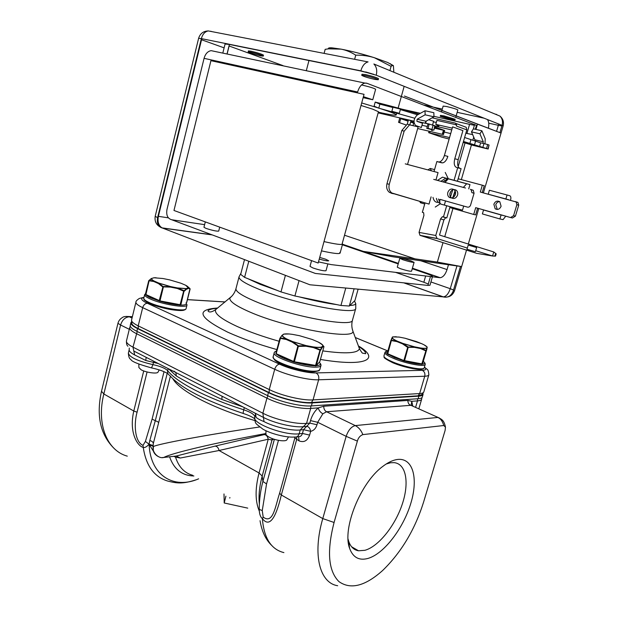 <?xml version="1.0" encoding="UTF-8"?>
<svg xmlns="http://www.w3.org/2000/svg" width="618" height="618" viewBox="0 0 618 618"><rect width="100%" height="100%" fill="white"/><g stroke="black" fill="none" stroke-linecap="round" stroke-linejoin="round"><path stroke-width="0.93" d="M192.746 475.304C184.427 473.033 178.679 466.953 175.52 457.073L173.758 456.331M147.084 371.966L137.08 412.183L133.782 411.024C128.474 434.261 138.718 446.829 143.252 447.362C144.759 447.919 146.682 446.884 149.023 444.257L153.48 451.279M439.506 418.077L412.592 406.065M407.872 400.433L323.755 406.227L318.262 407.888C314.647 411.109 312.059 415.35 310.491 420.611L309.803 423.091L316.995 424.759L317.691 422.287L322.851 413.797L326.559 411.758L410.553 405.338C408.745 404.373 407.849 402.735 407.872 400.433L411.781 401.291L411.233 404.659L411.812 405.717M437.714 417.459C440.425 418.386 442.449 421.074 443.786 425.516L445.47 427.192L445.076 430.537L423.546 502.233C414.856 529.719 401.206 552.492 382.596 570.545C365.091 586.165 350.537 589.85 338.934 581.6C328.305 570.955 326.69 551.248 334.075 522.48L357.374 441.113C358.239 437.868 360.062 435.705 362.836 434.608C361.221 430.398 358.71 427.393 355.288 425.593L437.714 417.459M362.836 434.608L443.786 425.516M367.957 558.44C384.056 553.805 403.477 528.212 410.908 503.021C418.556 477.799 412.747 457.111 397.003 459.537C392.523 460.248 387.695 462.604 382.519 466.621C360.557 482.704 342.017 528.707 349.603 548.328C352.94 557.451 359.05 560.827 367.957 558.44M278.463 440.34L266.551 483.933L262.897 481.437C260.441 490.677 259.22 499.993 259.243 509.379C259.351 513.967 260.394 517.057 262.38 518.641C269.162 527.448 275.481 519.568 281.329 495.003L322.774 518.587L334.075 522.48M283.901 552.608C271.109 549.433 263.932 538.108 262.38 518.641L263.191 517.088C273.31 524.829 275.45 505.385 279.622 493.218L294.848 438.023L299.112 440.904C303.971 442.743 307.478 440.812 309.618 435.103L310.669 431.333C310.004 428.166 308.66 426.52 306.644 426.389L303.376 426.69C294.006 427.749 274.5 423.245 263.446 417.436L262.874 413.226L266.937 398.154L136.315 333.581C131.549 331.178 129.355 329.17 129.726 327.563L130.29 326.188M266.551 483.933L262.256 510.576L263.191 517.088M174.971 456.192L175.52 457.073L180.278 458.031L219.042 450.507L259.066 472.971C255.041 488.521 255.126 501.237 259.305 511.101M180.278 458.031L176.246 456.045L175.319 456.154M162.434 457.559L163.832 457.451C158.424 459.089 151.58 451.951 153.395 446.559L153.218 450.414C153.727 452.909 155.396 454.956 158.2 456.547M152.94 446.984L153.287 443.6C153.326 442.303 152.167 441.252 149.811 440.456L155.28 420.75C157.42 421.43 158.525 422.14 158.602 422.874L170.398 376.215M153.001 445.609L149.023 444.257L149.811 440.456M195.806 479.892C182.295 484.249 176.663 483.284 167.725 481.059C154.129 476.903 145.964 465.671 143.252 447.362L142.99 445.369L145.4 441.445L152.113 419.058L164.033 371.681M137.08 412.183C133.897 423.152 134.4 441.715 142.99 445.369M259.367 504.265C258.471 495.837 259.413 486.436 262.186 476.069L271.997 440.039L268.235 439.213C267.54 436.246 266.196 434.709 264.187 434.608L215.01 446.119L176.246 456.045L163.832 457.451C170.939 453.349 213.604 443.121 265.925 433.527M215.01 446.119C217.049 446.196 218.393 447.656 219.042 450.507L268.235 439.213L259.066 472.971L262.186 476.069L262.897 481.437L274.377 439.313M259.645 426.976C206.59 434.794 157.598 444.018 153.395 446.559M153.125 446.018L153.287 443.6L158.602 422.874M128.714 316.532C125.392 316.339 123.345 316.632 122.573 317.428C120.155 318.803 118.617 320.757 117.961 323.291L120.587 325.006C122.248 319.885 125.184 317.15 129.386 316.802L126.196 316.401M143.847 356.146L133.828 351.055L132.986 347.146L262.874 413.226C274.964 419.545 296.346 424.489 306.543 423.376L309.803 423.091L303.5 429.672L310.669 431.333C313.735 430.63 315.844 428.444 316.995 424.759M216.879 393.55L175.891 372.561M143.863 356.153L175.798 372.507M217.003 393.604L263.446 417.436L264.01 421.615C274.037 426.914 291.688 430.985 300.224 429.989L299.182 433.79L302.457 433.45C301.607 435.914 300.124 436.988 298.007 436.671L296.879 436.787M255.543 413.566L256.068 417.32C257.513 418.625 260.155 420.055 264.01 421.615M168.559 368.799L176.331 375.991C186.783 382.248 201.962 390.074 221.885 399.452L243.129 406.984M129.247 348.073L129.216 349.603C128.876 351.07 130.692 352.855 134.654 354.941L145.763 360.487L158.37 363.577M337.675 585.725C319.699 583.029 312.26 554.694 322.774 518.587L346.157 436.339L357.374 441.113M247.748 508.135L224.21 502.982L225.91 496.169M224.21 502.982L224.002 493.96M229.904 497.529L229.757 498.069M386.211 463.987L390.53 462.774L394.045 462.635C406.227 463.701 409.51 482.743 402.241 504.249C395.095 525.748 378.548 546.551 364.898 550.306L358.54 550.785C353.851 550.005 350.545 546.783 348.629 541.129L348.065 539.089M422.998 393.55L423.036 394.547C422.697 395.45 421.314 395.983 418.888 396.146L312.214 402.913C302.055 403.747 280.626 398.718 268.428 392.6L137.544 328.598C132.762 326.211 130.56 324.234 130.923 322.658L131.472 321.878M422.326 396.965L422.279 397.104C421.94 398.015 420.549 398.556 418.123 398.734L311.379 405.918C301.221 406.791 279.792 401.77 267.617 395.628L136.872 331.318C132.097 328.915 129.896 326.922 130.267 325.331L130.892 322.781M135.921 302.187L131.58 319.985C131.217 321.538 133.426 323.5 138.208 325.871L269.247 389.572L269.124 392.569C280.912 398.471 301.592 403.322 311.418 402.534L313.048 399.908L419.653 393.558L424.744 376.238C427.154 376.146 428.521 375.69 428.838 374.879L428.877 374.732M131.58 319.985L131.804 323.152C131.781 324.643 133.936 326.466 138.262 328.614L138.208 325.871L142.681 307.648C143.585 304.89 145.145 303.43 147.37 303.276L279.521 364.164C289.788 369 307.563 373.249 315.999 372.917L422.272 370.329C424.466 371.534 425.292 373.504 424.744 376.238L318.625 379.792C319.228 376.617 318.347 374.323 315.999 372.917M269.124 392.569L138.262 328.614M423.832 391.851L423.793 391.99C423.454 392.878 422.071 393.403 419.653 393.558L418.139 395.821L311.418 402.534M418.139 395.821L422.048 394.508L423.793 391.99L428.838 374.879C428.274 367.841 427.077 370.244 424.466 366.953M277.536 290.537L260.178 284.334L247.849 278.672M354.462 300.966L355.775 303.716C355.311 304.759 353.341 305.346 349.85 305.493M336.779 304.612C326.119 303.199 313.596 300.618 299.228 296.879M358.123 289.154L354.956 300.479L349.309 306.026L340.935 305.47L294.91 295.991L280.981 291.92L244.589 277.366L240.68 274.369L244.512 259.614M361.02 105.462L372.839 109.208L378.455 111.742M340.935 305.47L345.771 288.034M294.91 295.991L299.058 280.595M349.309 306.026L354.114 288.791M280.981 291.92L285.408 275.35M244.589 277.366L248.791 261.26M323.229 346.026L322.905 345.756C322.658 344.751 321.074 343.5 318.162 342.017L318.309 342.094C321.29 343.6 322.897 344.867 323.144 345.895L323.963 346.659L319.846 361.538L316.377 365.562L294.384 361.777L276.184 353.689C278.749 356.292 284.473 359.004 293.357 361.824M322.905 345.756L321.739 347.007L322.102 347.664L320.58 350.352L313.388 347.586L313.349 346.93M305.964 345.562L306.003 346.219L298.571 346.397L292.237 342.109L292.716 341.607L305.972 345.562L313.334 346.93C317.32 347.455 320.124 347.486 321.739 347.007M282.387 335.28C282.418 336.238 283.871 337.482 286.737 338.996L286.258 339.491L279.915 338.262L282.109 335.296C282.156 336.262 283.616 337.513 286.513 339.043L280.317 337.884M320.394 349.842L313.434 347.077C317.49 347.617 320.333 347.64 321.97 347.161L320.394 349.842L316.377 365.562L315.497 365.941L315.937 365.933M298.471 345.848L292.538 341.677L306.018 345.701L298.471 345.848L294.384 361.777L293.542 361.978L297.953 345.694M318.154 342.017L312.268 339.491L299.436 335.69M281.769 335.574L283.6 334.122L289.1 333.983M292.283 334.338L292.36 334.346C288.459 333.797 285.616 333.728 283.832 334.122M288.506 436.918L286.945 439.637C286.304 441.994 275.319 440.557 269.433 437.312C266.961 435.976 265.794 434.809 265.925 433.797L265.956 430.746M427.007 348.606L426.358 350.916L425.879 350.916L420.557 348.544L420.479 347.98C423.639 348.428 425.717 348.452 426.69 348.034L426.219 350.483L420.572 348.104C423.801 348.567 425.91 348.583 426.891 348.166L427.177 347.069L426.69 348.034M414.5 347.37L407.478 347.262L402.503 343.84L402.874 343.407L414.439 346.806L414.5 347.37L420.557 348.544M390.908 340.418L392.082 337.93C392.577 338.788 394.245 339.869 397.088 341.19L391.233 340.186L392.306 337.93C392.793 338.764 394.446 339.838 397.266 341.151L396.887 341.584L390.885 340.472L387.138 353.527L403.647 360.472L422.519 364.01L421.8 364.326M427.146 347.046L424.095 344.852M408.274 347.053L402.743 343.461L414.5 346.922L408.274 347.053L404.543 360.742L403.763 360.912L407.826 346.922M416.308 341.545L404.991 338.224M392.314 337.93L392.832 336.918L392.275 337.219M396.238 336.74L392.716 336.895M399.081 337.065L392.801 336.91L399.182 337.08L405.045 338.239L421.754 343.708C424.597 344.998 426.335 346.072 426.976 346.953M427.007 346.961C426.35 346.08 424.605 344.998 421.77 343.716L421.855 343.755M190.12 289.046L188.243 287.872C188.598 287.223 187.687 286.327 185.508 285.184L180.804 283.168L169.579 279.861M188.235 287.88L186.242 288.583L186.566 289.162L184.311 291.163L183.631 291.117L177.42 288.498L170.468 287.107L162.627 286.86L158.447 283.554L158.911 283.121L170.491 286.551L170.468 287.107M153.712 281.484L148.722 280.711L151.796 278.409C151.271 279.012 152.059 279.892 154.183 281.051L153.712 281.484L158.447 283.554M188.05 286.93L189.989 288.614L188.451 287.996L185.732 285.3M184.125 290.707L177.482 288.05L186.443 288.706L184.125 290.707L180.873 304.844L160.101 300.935L145.384 294.322L148.745 280.773M158.726 283.175L170.506 286.659L163.005 286.513L158.733 283.175M151.364 278.525L151.441 278.571C151.171 279.181 152.013 280.024 153.959 281.09L149.085 280.34M180.943 283.229L169.618 279.869L162.889 278.509L154.021 277.768M177.428 288.498L177.436 287.934M151.812 278.401L153.612 277.884M162.835 278.502L154.029 277.776M186.744 302.403L190.112 289.085L185.663 285.261M159.212 369.888L158.03 372.059C157.613 374.114 146.234 372.631 141.205 369.834L138.888 367.54L138.841 364.18M284.751 76.022L291.418 78.362L284.751 76.022M282.959 65.593L229.015 45.964M488.39 128.196C489.147 124.342 488.83 121.452 487.455 119.537M222.851 52.924L225.06 44.04L229.394 44.442L227.061 53.812M373.751 74.307L360.201 70.885L229.394 44.442M457.845 109.989L457.845 109.973C456.578 109.139 452.855 107.988 446.675 106.535L443.145 106.095L441.932 110.336M263.26 56.122L263.507 55.157C261.7 54.06 257.467 52.731 250.823 51.163L248.413 50.931L248.166 51.897L250.576 52.136C257.219 53.704 261.453 55.033 263.26 56.122L260.796 55.875C254.199 54.314 249.989 52.986 248.166 51.897M378.51 78.718L378.517 78.695C376.88 77.582 372.515 76.207 365.408 74.562L362.017 74.237L361.739 75.272L365.114 75.62C372.221 77.273 376.594 78.648 378.224 79.753L374.771 79.405C367.718 77.768 363.376 76.4 361.731 75.296M455.172 119.289L444.002 115.89L440.495 115.388L444.002 115.89L455.18 119.282L451.611 118.764M402.959 259.769L399.8 258.332C401.314 258.193 405.006 259.042 410.877 260.881L414.091 262.341C412.577 262.488 408.861 261.63 402.959 259.769M342.241 243.507L342.565 244.11C341.654 245.014 335.466 244.172 324.01 241.592M412.384 268.274L439.9 277.698L331.132 264.597L318.494 261.885M399.8 258.332L397.274 267.192L400.41 268.691C406.304 270.568 410.012 271.41 411.542 271.209L411.549 271.194M339.776 252.476L340.085 253.125C339.143 254.137 332.947 253.388 321.484 250.869C332.947 253.388 339.143 254.137 340.085 253.125L340.101 253.056M439.9 277.698L440.209 277.714C443.075 277.258 445.354 274.546 447.053 269.572L448.467 264.72M204.612 224.651L171.688 219.753C167.602 218.571 166.041 215.103 166.991 209.363L204.071 58.339L357.621 91.989C359.212 86.86 361.654 83.893 364.96 83.098L367.038 83.314L476.455 125.384M429.966 285.238L427.895 285.416L315.35 273.45L171.688 219.753M364.041 94.33L318.177 263.036L173.975 210.475L210.931 60.672L364.041 94.33M204.071 58.339C205.385 53.812 207.748 51.248 211.147 50.653L214.74 51.41M474.408 125.307L469.572 124.349L466.93 133.457L472.654 134.6M402.079 109.177L420.394 113.295M433.921 116.331L469.572 124.349M375.628 89.255L375.636 89.239C373.983 88.204 369.61 86.852 362.527 85.176L361.499 84.967M472.33 133.851L472.09 133.287M466.93 133.457L465.856 133.21M451.743 129.934L435.906 126.265M408.436 119.9L378.146 112.878M363.407 96.671L372.762 99.745L363.137 97.675M427.895 285.416L430.468 276.563L432.515 276.478C432.53 275.976 430.468 275.002 426.343 273.573L412.252 268.737M342.38 244.767L398.208 263.917M319.707 257.42L325.701 259.22L328.722 260.788C327.849 261.159 324.689 260.595 319.251 259.096M425.647 275.983L423.832 282.256L395.551 272.36M423.832 282.256L428.297 284.033M311.565 260.626L310.012 266.358L312.947 267.965C319.668 270.182 324.025 271.109 326.003 270.738L327.826 264.071M205.307 221.893L203.955 227.262L206.064 228.413C212.399 230.46 216.617 231.356 218.71 231.101L219.714 227.146M443.739 116.825L454.91 120.209L451.349 119.683L440.232 116.315L443.739 116.825M209.448 31.155L208.312 30.931C204.96 31.564 202.634 34.129 201.352 38.61L198.602 38.355L155.203 216.308L157.598 217.652C156.655 223.422 158.254 226.883 162.41 228.034L212.291 234.925M201.113 39.583L201.545 39.745L201.839 38.702M453.527 289.996L450.259 288.699C448.537 293.712 446.25 296.439 443.384 296.887L309.927 284.782L162.055 227.88C158.617 225.686 157.389 221.839 158.378 216.339L157.938 216.277M503.129 125.979L502.063 125.361C503.037 121.545 502.31 118.447 499.892 116.06L373.875 63.986C376.547 66.783 377.335 70.522 376.223 75.203L360.827 70.823C362.387 65.724 364.805 62.75 368.073 61.916L208.312 30.931C203.337 31.093 200.101 33.565 198.602 38.355M483.392 192.893L503.137 125.964C504.095 121.962 503.013 118.656 499.892 116.06L497.675 115.141M498.672 124.009L498.34 125.299L501.886 125.972M403.77 282.851L443.176 296.879C447.888 297.984 451.248 295.976 453.28 290.862L454.524 290.738M371.418 73.635L365.655 71.943M404.01 282.874L443.384 296.887C448.784 297.799 452.492 295.752 454.516 290.761L466.513 250.112M285.817 251.24L284.156 250.638M477.49 124.125L404.388 96.029L501.043 133.063L477.49 124.125L475.953 129.417M473.72 137.088L472.793 140.271M471.464 144.844L461.345 179.622M452.955 208.459L444.744 236.694M443.006 242.681L437.359 262.078L461.646 266.605L393.272 256.841L361.244 251.086L437.359 262.078M468.305 244.033L478.78 208.529M454.454 193.643L452.785 197.644L455.049 190.815L454.454 193.643M361.692 102.959L378.201 107.918M379.691 108.397L387.741 111.086C393.372 113.086 396.2 114.369 396.215 114.933C395.713 115.659 389.749 114.739 378.34 112.175M440.364 203.716L435.257 207.061M445.23 172.43L448.243 178.641M432.994 197.389C433.79 200.78 435.389 202.426 437.799 202.349C435.389 202.426 433.79 200.78 432.994 197.389M446.466 179.599L446.242 179.212L446.466 179.599M444.991 177.837L442.473 177.165L437.49 180.394L442.473 177.165L444.991 177.837M421.538 202.04L420.441 202.743L424.728 203.994M420.441 202.743L419.792 201.53M434.57 169.61L430.221 168.467L431.387 170.792M427.919 169.873L430.221 168.467M439.777 202.101L438.541 198.973M443.075 181.916L448.042 178.656L450.622 179.382M450.792 191.395L449.827 194.415M450.499 196.856L452.785 189.788M450.035 206.752L446.791 217.93L445.694 217.721L443.909 219.908L439.514 235.064L493.759 251.959L492.554 255.999L476.656 253.326L420.001 235.35L419.043 232.391L423.925 215.365L423.639 212.739M467.332 248.065L437.135 238.571L435.76 235.489L419.043 232.391M423.392 212.592L422.333 212.353L424.999 203.044M438.394 161.97L436.88 161.522L434.029 171.495M438.819 162.016L439.143 162.001C441.406 161.499 443.16 159.328 444.404 155.497L452.631 126.852L462.913 130.599L454.778 158.764C453.697 163.384 454.245 166.273 456.424 167.408L457.683 167.795L454.06 180.302M445.694 217.721L442.349 216.725L443.446 216.933L446.675 205.779M442.349 216.725L440.557 218.911L435.76 235.489M436.88 161.522L442.604 162.897C444.867 162.387 446.621 160.209 447.865 156.369L444.404 155.497M423.284 212.561L422.333 212.353M464.581 126.675L466.204 127.277L466.822 129.88L458.208 159.629C457.127 164.264 457.668 167.154 459.838 168.289L461.09 168.668L457.451 181.213M436.408 198.363C437.026 201.151 438.247 202.781 440.07 203.245M448.483 178.803L445.895 178.077L440.92 181.329M466.822 129.88L456.571 126.111L455.59 123.206M432.098 117.829L455.126 123.036M456.671 124.875L436.903 120.379L435.775 124.349L438.788 126.118L435.018 126.157M436.339 122.356L433.427 121.939M417.59 114.824L400.364 109.571M392.901 107.509L379.885 104.141L375.203 102.078C390.615 105.894 405.169 109.911 418.873 114.129M432.577 124.913L433.62 121.252L428.683 119.737M399.328 113.295L400.456 109.231L399.815 108.93L392.978 107.231L391.858 111.286L399.328 113.295L391.858 111.286M452.26 128.142L435.775 124.349M461.09 168.668L457.683 167.795M446.791 217.93L443.446 216.933M495.512 256.138L494.918 255.991L495.536 253.959L496.184 253.89L495.512 256.138L492.554 255.999L475.721 250.707M468.745 245.215L476.656 247.555L468.745 245.215M496.184 253.89L493.759 251.959M468.181 245.176L466.984 249.232L474.902 251.588L475.451 251.619L476.656 247.555M414.655 118.223L378.772 108.165L374.091 106.157L375.203 102.078M425.393 122.874L425.81 122.681L425.393 122.264M429.865 124.203L425.508 123.183M378.772 108.165L379.885 104.141M458.154 178.772L482.318 185.207L480.302 192.059L516.13 201.955L516.88 204.697L513.573 215.69L510.584 217.544L475.713 207.656L473.705 214.454L475.636 214.902L477.614 208.196M513.573 215.69L515.427 216.145L512.446 217.992L510.746 217.582M515.427 216.145L518.726 205.184L516.88 204.697M515.381 201.576L517.969 202.457L518.726 205.184M482.218 192.577L484.234 185.748L482.318 185.207M458.177 166.605L465.068 142.843M499.553 201.568C497.706 201.762 496.439 202.82 495.744 204.751L497.328 209.456M473.705 214.454L449.804 207.548M493.859 204.264L495.172 208.807C497.76 210.089 499.73 209.247 501.098 206.273L499.815 201.754C497.212 200.433 495.227 201.267 493.859 204.264M444.188 132.051L450.7 133.573M463.461 141.483L487.919 148.923L489.062 145.021L488.158 149.031L481.623 147.447M489.062 145.021L487.687 144.535L486.536 148.444M484.025 143.639L487.687 144.535M482.82 147.501L483.964 143.6L480.634 142.835L479.491 146.729M464.612 137.505L480.634 142.835M463.199 142.395L473.241 145.439M449.131 139.035L441.468 137.072L428.66 132.661L449.556 137.559M470.939 139.753L469.796 143.677M475.605 141.051L474.462 144.975M485.022 143.785L485.215 138.756L481.878 130.769L479.939 133.805L483.291 141.777L482.905 143.376M481.878 130.769L473.419 128.838L471.472 131.866L474.887 139.807L474.848 140.842M508.676 199.761L505.864 198.988L507.061 194.987L489.386 190.244L488.22 194.199L491.078 194.979M507.061 194.987L509.865 195.775C510.924 196.331 511.148 197.83 510.538 200.263M505.763 216.176L503.052 219.637L499.892 218.95L501.09 214.971L503.917 215.651M486.428 210.692L483.546 209.996L482.38 213.928L499.892 218.95M483.546 209.996L501.09 214.971M488.22 194.199L505.864 198.988M479.939 133.805L471.472 131.866M431.101 196.856L429.031 204.087L389.525 192.445C386.968 190.406 386.119 187.501 386.968 183.731L401.855 130.452L407.277 124.063L409.541 124.844L404.126 131.201L389.278 184.303L386.968 183.731M474.06 193.241L471.913 192.669L471.125 189.718L470.352 189.317L473.28 190.298L474.06 193.241L470.584 205.099C469.966 206.682 468.923 207.362 467.463 207.123L440.062 199.405C439.452 202.001 439.784 203.592 441.059 204.164L462.496 210.166L463.678 206.134M460.495 205.137L467.463 207.123M468.722 188.876L469.974 184.604L466.752 183.708L448.39 178.78L444.96 182.426L433.72 179.374L465.501 188.003M438.062 172.607L405.253 163.855L438.062 172.607L435.945 179.977M413.975 121.174L408.444 119.892L407.277 124.063M447.834 192.407C447.339 194.469 447.795 196.091 449.201 197.297C451.897 198.664 453.96 197.729 455.389 194.508C455.883 192.476 455.443 190.854 454.068 189.649C451.349 188.243 449.271 189.17 447.834 192.407M429.031 204.087L391.827 192.986C389.278 190.954 388.428 188.057 389.278 184.303M407.54 164.458L418.131 126.86L409.541 124.844M450.035 192.978C449.541 195.025 449.997 196.648 451.395 197.853C454.091 199.205 456.146 198.278 457.575 195.072C458.062 193.048 457.621 191.425 456.254 190.228C453.542 188.83 451.472 189.741 450.035 192.978M401.855 130.452L404.126 131.201M408.444 119.892L410.985 120.788L409.827 124.906M434.446 128.165L444.234 130.437M417.66 128.536L443.469 134.577L444.643 130.468L434.794 126.945M421.978 125.253L427.293 126.497M410.622 122.094L414.106 123.299M400.742 118.648L408.073 121.205M408.359 120.178L399.691 118.239L398.548 122.349L406.412 125.083M416.88 121.298L422.534 123.291L421.345 127.493L415.69 125.539C413.11 122.457 413.558 118.988 417.05 115.126L425.037 110.753L425.122 114.817L417.158 119.22L416.88 121.298L429.162 124.141M429.085 124.403L427.957 124.141L426.752 128.389L433.898 130.104L435.111 125.833L429.17 124.102L428.073 128.374M433.056 125.408L434.755 125.802M410.823 121.352L413.187 122.078L410.769 121.553M434.585 127.694L437.057 128.444L434.531 127.887M443.469 134.577L443.091 134.407L444.272 130.298M431.681 129.618L431.472 130.375L432.608 130.421L432.762 129.896M433.898 130.104L434.786 125.686M433.141 125.099L431.928 129.378L427.957 128.382M400.804 118.424L399.661 122.549L398.548 122.349M425.037 110.753L433.867 112.715L433.929 116.802L425.98 121.244L425.702 123.337M466.752 183.708L463.33 187.416L447.162 183.028M441.059 204.164L462.496 210.166M442.272 199.946L440.062 199.405M445.532 200.873L444.357 204.937M466.459 183.662L469.974 184.604M433.929 116.802L425.122 114.817M324.141 53.21L325.168 49.332L328.591 48.837L341.09 49.139L332.028 47.841C329.1 47.671 327.942 48.003 328.537 48.837M393.21 65.5L387.679 62.488L374.392 57.721C368.722 55.929 362.511 55.079 355.752 55.157C350.885 52.082 345.995 50.073 341.09 49.139C351.464 51.147 362.565 54.005 374.392 57.721L391.078 66.358L392.044 65.531L393.411 65.755L393.805 71.866M354.686 59.127L355.752 55.157M389.997 70.29L391.078 66.358M169.564 456.802C174.037 469.294 182.14 475.682 193.882 475.984M152.978 445.995L149.147 445.107C150.653 475.821 174.075 489.603 198.633 478.819M415.574 407.393L417.49 400.889L411.781 401.291L412.816 406.165M445.47 427.192C444.01 420.24 442.133 419.607 438.116 417.451L410.985 405.346L411.233 404.659L411.673 405.508M323.755 406.227C323.716 408.815 324.651 410.661 326.559 411.758L355.288 425.593C351.333 426.575 348.289 430.159 346.157 436.339L317.691 422.287L310.491 420.611M296.794 436.826L296.625 439.614L281.329 495.003L279.622 493.218M259.243 509.379L262.256 510.576M145.4 441.445L149.031 444.141L153.009 445.555M129.301 329.309L120.587 325.006L103.847 393.983L133.782 411.024L143.731 370.931M117.961 323.291L101.507 391.264L103.847 393.983C96.215 424.257 107.169 450.684 127.293 456.154M310.885 405.949L310.692 408.421C300.518 409.325 279.104 404.319 266.937 398.154L267.957 395.798M322.851 413.797C320.402 412.391 318.873 410.422 318.262 407.888L310.692 408.421L306.543 423.376L300.224 429.989L303.5 429.672L302.457 433.45L309.618 435.103M417.66 398.764L417.49 400.889C419.916 400.703 421.306 400.155 421.654 399.228L418.819 408.846M137.242 331.495L132.986 347.146C128.243 344.674 126.072 342.596 126.474 340.889C126.342 343.631 126.814 345.408 127.887 346.227M298.548 436.756L299.112 440.904M294.516 437.034L294.848 438.023L295.01 437.073M265.918 434.145L264.187 434.608M272.082 438.51L271.997 440.039L273.249 439.336M172.878 378.764C179.344 390.738 213.048 408.568 254.77 420.518M167.246 373.295L155.28 420.75L152.113 419.058M132.322 316.918L129.386 316.802L132.043 318.085M411.534 405.454L410.87 405.091M421.7 399.058L421.862 397.691M256.068 417.32L255.435 413.411M255.381 414.925L254.77 417.181C251.333 423.168 284.79 435.814 299.182 433.79C298.332 436.254 296.849 437.335 294.724 437.019C286.505 437.776 271.078 433.96 262.835 429.116C254.817 422.673 255.35 424.404 254.716 417.413M153.797 361.236L152.932 364.62C160.379 366.258 165.3 368.282 167.679 370.684C176.362 382.055 205.879 397.729 243.731 409.788C250.962 412.26 254.662 414.647 254.832 416.965M244.319 407.594L243.731 409.788C243.083 412.399 243.052 413.674 243.631 413.596C248.343 415.134 251.982 416.818 254.554 418.649M168.204 368.614L167.679 370.684C167.269 372.801 167.957 374.392 169.741 375.458C180.765 388.05 205.292 400.734 243.33 413.496M222.063 396.2L221.885 399.452M176.331 375.991L175.852 372.538L173.967 371.124M129.193 349.711L128.389 352.994C129.147 357.096 137.327 360.974 152.932 364.62L151.534 367.911C138.154 364.211 131.24 361.36 130.8 359.359C129.425 358.942 128.606 356.864 128.359 353.133M134.654 354.941L133.828 351.055M146.172 357.335L145.763 360.487M255.126 413.241L255.504 414.392M418.123 398.734L418.888 396.146M137.544 328.598L136.872 331.318M267.617 395.628L268.428 392.6M312.214 402.913L311.379 405.918M424.427 367.1C426.729 369.085 426.011 370.159 422.272 370.329M147.37 303.276C141.198 300.278 140.062 298.339 143.955 297.467M225.014 301.97L187.47 299.66M387.872 350.985L355.288 337.544M217.188 308.058C195.334 309.572 198.741 317.559 227.401 332.005L228.328 332.43C241.854 338.525 258.03 344.249 276.864 349.587M320.425 359.444C365.756 367.131 380.572 359.313 358.95 346.25M143.994 297.304L139.313 298.455C136.872 300.093 135.751 301.298 135.952 302.078C135.62 303.5 137.86 305.354 142.681 307.648L274.709 369.294C275.752 366.211 277.358 364.496 279.521 364.164M274.709 369.294C287.022 375.18 308.521 380.294 318.625 379.792L313.048 399.908C302.897 400.696 281.46 395.659 269.247 389.572L274.709 369.294M279.104 341.267C263.214 336.74 249.494 331.92 237.953 326.814L237.15 326.459C221.29 319.104 214.129 313.496 215.643 309.633L218.193 307.548M358.031 344.914L359.437 348.699C357.899 353.311 345.678 354.044 322.789 350.9M352.221 328.799L352.978 331.341C353.99 340.279 285.74 327.942 249.602 311.912L249.131 311.711C235.358 305.616 228.969 301.02 229.966 297.915C232.971 295.45 234.987 292.314 236.014 288.521C235.319 291.294 241.46 295.466 254.423 301.036L254.863 301.221C288.954 315.929 352.978 327.949 352.476 320.163L352.538 319.939M231.565 296.455L215.643 309.633C210.367 313.164 208.606 311.889 207.996 310.877C209.069 309.479 212.144 308.637 217.219 308.343M355.821 308.212L355.752 308.452C356.385 315.636 293.148 303.446 258.664 289.154L258.1 288.923C244.782 283.407 238.432 279.351 239.066 276.748L241.012 273.094M276.47 351.07L275.875 353.287M294.238 362.086C302.704 364.535 309.711 365.763 315.265 365.786M315.651 365.771C320.124 365.547 321.329 364.357 319.274 362.202M276.501 350.954C274.995 351.619 274.253 352.19 274.261 352.669C271.48 356.779 302.735 367.764 315.79 367.154C318.849 367.084 320.572 366.551 320.951 365.562L320.997 364.991M319.892 369.402L319.854 369.541C319.467 370.545 317.745 371.094 314.678 371.179C301.607 371.874 270.383 360.842 273.195 356.648L273.334 357.845C274.122 358.486 271.58 357.073 277.188 361.839C285.331 366.961 304.496 372.075 313.658 371.851M313.604 371.827C301.978 372.445 274.114 363.098 273.936 358.602M387.486 353.952L394.4 357.552L403.639 360.804M404.381 361.02C412.021 363.199 417.884 364.257 421.97 364.18M422.449 364.149C425.022 363.871 425.308 362.928 423.307 361.329M387.849 351.039C385.686 351.348 385.439 352.221 387.123 353.666M387.865 351.016C384.11 351.936 385.817 351.827 384.929 352.484C384.674 353.851 387.586 355.829 393.651 358.425C405.771 363.616 424.937 367.208 425.215 364.411L425.261 364.195M424.234 367.756L424.211 367.849C423.909 370.692 404.744 367.131 392.639 361.909C386.582 359.305 383.685 357.304 383.948 355.914L384.906 352.577M422.967 368.629C421.862 371.032 404.095 367.61 392.894 362.774M145.91 294.639C146.427 295.558 148.073 296.663 150.838 297.93L159.235 301.005M159.992 301.229C167.578 303.415 174.284 304.689 180.101 305.053M180.719 305.083C185.315 305.176 187.076 304.45 185.995 302.913M145.539 293.674L144.651 294.616C144.411 295.667 146.165 297.065 149.911 298.803C161.429 304.295 186.968 308.513 186.991 305.037L187.022 304.836M186.111 308.529L186.088 308.606C186.057 312.144 160.518 307.98 149.015 302.441C145.276 300.696 143.53 299.282 143.77 298.216L144.635 294.701M184.821 309.518C183.592 312.499 160.085 308.49 149.494 303.392M293.403 361.909L276.377 354.191L275.837 353.411L279.915 338.309M294.075 362.133L293.558 361.978M315.404 365.918L294.16 362.148L315.412 365.926L320.062 349.842M276.184 354.021L275.844 353.45M322.102 347.664L323.268 346.404M306.003 346.219L313.388 347.586M280.479 338.031L276.184 353.689M286.258 339.491L292.237 342.109M286.737 338.996L292.7 341.599M283.855 334.129C285.624 333.728 288.467 333.805 292.384 334.353L299.491 335.698L312.268 339.491L318.177 342.024C322.04 344.396 323.639 345.655 322.982 345.786M387.633 354.214L403.685 360.873L387.633 354.214L391.426 340.309M425.972 350.483L421.715 364.311L404.311 361.059M427.015 348.544L422.519 364.002L421.808 364.326M404.218 361.043L403.763 360.912M396.887 341.584L402.503 343.84M397.266 341.151L402.866 343.399M414.439 346.806L420.464 347.973M391.773 338.17L391.233 340.186M422.519 364.01L426.219 350.483M145.833 294.971L159.297 301.082L145.833 294.971L149.177 280.448M163.461 286.644L159.9 301.283L159.212 300.665L163.005 286.513M179.977 305.145L159.938 301.283L179.977 305.145L183.785 290.684M180.379 305.176L180.796 305.006M186.566 289.162L188.567 288.451M154.183 281.051L158.903 283.121M186.242 288.583L177.42 287.926L170.491 286.551M153.959 277.76L156.13 277.752M186.582 302.712L189.989 288.614M227.154 53.828L229.108 45.995M484.087 118.2L457.173 112.329M442.295 109.085L433.898 107.254M433.21 107.099L424.141 105.122M476.03 126.829L476.663 126.976M342.503 244.326L362.936 251.333M363.299 251.456L398.34 263.461M447.053 269.572L420.75 260.765M415.049 258.857L344.52 235.234M473.342 128.953L474.663 124.427M365.81 83.051L367.038 83.314M360.827 70.823L201.352 38.61L157.598 217.652M168.39 217.845L158.378 216.339L201.545 39.745L224.11 47.856M265.91 51.819L264.898 51.448M211.696 31.588L210.73 31.224M488.73 123.175L498.34 125.299L496.563 131.34M496.717 114.446L495.211 114.121M456.957 265.933L450.259 288.699L430.924 281.962M453.28 290.862L460.48 266.435M499.923 132.631L502.063 125.361L376.223 75.203M420.433 235.551L437.135 238.571M454.778 158.764L458.208 159.629M459.838 168.289L456.424 167.408M442.55 216.74L445.895 217.737M443.909 219.908L440.557 218.911M438.224 161.924L441.692 162.82M473.002 145.377L481.383 147.385M483.291 141.777L474.887 139.807M430.174 131.495L429.788 132.862M391.086 193.187L393.388 193.728M443.43 130.259L442.256 134.361M417.158 119.22L425.98 121.244M413.712 123.167L413.017 125.655M416.486 126.474L416.656 125.871M260.039 520.711C261.862 531.457 265.709 539.661 271.588 545.315M128.722 316.532L132.383 316.679M113.727 448.058C100.24 434.377 96.161 415.443 101.507 391.264M129.695 327.687L126.474 340.889M168.034 373.79C164.21 371.395 158.772 369.448 151.711 367.949M348.629 541.129L349.603 548.328M358.54 550.785L351.596 546.768M422.279 397.104L423.036 394.547M387.88 350.947L355.273 337.505M225.068 301.924L187.486 299.606M355.775 303.716L355.752 308.452L352.476 320.163C351.457 323.956 351.619 327.687 352.978 331.341L359.437 348.699C361.368 352.013 362.465 353.496 362.72 353.164L365.686 353.72C365.292 351.866 365.215 351.063 359.197 346.752M239.019 276.934L236.014 288.521M341.993 244.404L378.471 111.703M314.153 371.835C322.72 369.919 317.266 371.217 319.854 369.541L320.951 365.562C320.479 363.307 321.638 365.47 319.305 362.163M274.23 352.793L273.195 356.648M392.87 362.774C402.388 366.845 417.135 370.097 421.445 369.317C423.26 368.977 424.187 368.482 424.211 367.849L425.215 364.411C424.589 362.349 426.196 364.543 423.315 361.306M392.724 362.712C386.188 359.406 383.353 357.559 384.211 357.165L383.948 355.914M149.456 303.392C158.146 306.945 167.084 308.969 170.599 309.533C177.127 310.56 181.53 310.777 183.816 310.182C185.176 309.796 185.933 309.27 186.088 308.606L186.991 305.037L186.064 302.882M149.185 303.26C141.252 298.494 145.006 299.915 143.739 298.417M293.419 361.916L276.377 354.191M276.231 354.114L275.837 353.411L279.915 338.262L282.001 335.327M323.963 346.659L319.854 361.522M282.318 335.273L283.793 334.114M421.715 364.311L404.303 361.059M390.885 340.479L387.138 353.527M392.028 337.938L392.554 336.926M426.938 348.22L427.223 347.131M421.77 343.716L416.238 341.522M159.9 301.283L159.429 301.144M145.67 294.886L145.377 294.322L148.722 280.711L151.155 278.656M151.719 278.394L151.171 278.641M151.773 278.401L154.013 277.768M185.524 285.192L180.811 283.168M440.209 277.714L412.407 268.197M398.363 263.384L363.809 251.549M363.353 251.387L342.526 244.257M411.542 271.209L414.091 262.341M340.085 253.125L342.565 244.11M441.53 111.765L441.901 110.444M455.767 117.211L456.138 115.914M456.169 115.813L457.845 109.973M378.224 79.753L378.517 78.695M211.147 50.653L364.96 83.098M475.319 129.27L476.463 125.361M429.958 285.269L432.422 276.802M372.762 99.745L375.636 89.239M356.995 92.785L357.235 91.904M259.39 71.325L259.599 70.506M244.118 67.965L244.319 67.161M454.91 120.209L455.18 119.282M440.232 116.308L440.495 115.388M155.195 216.323C154.407 221.908 156.694 225.763 162.055 227.88L211.866 234.77M438.718 199.699L439.9 200.039M444.327 180.58L445.563 180.912M303.592 81.043L303.817 80.201M306.296 70.722L308.93 60.672M396.215 114.933L396.779 112.916M398.123 108.073L404.102 86.528M439.962 202.967L438.695 202.604M448.042 178.656L445.895 178.077M436.702 238.378L420.001 235.35M466.204 127.277L455.953 123.461M425.81 122.681L426.258 121.089M438.788 126.118L439.074 125.106M442.604 162.897L439.143 162.001M516.13 201.955L517.969 202.457M429.062 131.232L428.66 132.661M495.172 208.807L497.065 209.286M391.827 192.986L389.525 192.445M447.903 178.749L466.281 183.677M471.125 189.718L473.28 190.298M411.743 120.657L411.009 120.487M436.401 127.509L434.825 126.844M449.201 197.297L451.395 197.853M454.068 189.649L456.254 190.228M332.028 47.841L328.591 48.837M390.298 63.677L392.044 65.531"/></g></svg>
